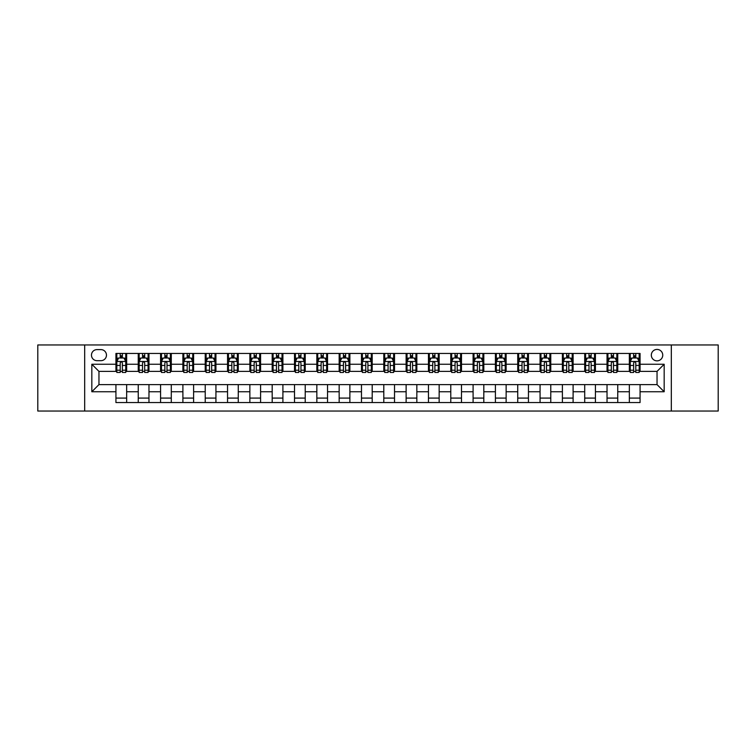 <?xml version="1.0" encoding="UTF-8"?>
<svg xmlns="http://www.w3.org/2000/svg" width="756" height="756" viewBox="0 0 756 756"><rect width="100%" height="100%" fill="white"/><g stroke="black" fill="none" stroke-linecap="round" stroke-linejoin="round"><path stroke-width="1.13" d="M657.04 349.423A5.717 5.717 0 0 0 651.322 355.14A5.717 5.717 0 0 0 657.04 360.858A5.717 5.717 0 0 0 662.747 355.14A5.717 5.717 0 0 0 657.04 349.423M671.319 411.037L718.2 411.037L718.2 344.963L671.319 344.963L671.319 411.037L84.681 411.037L84.681 344.963L37.8 344.963L37.8 411.037L84.681 411.037M97.004 360.678L100.926 360.678A5.538 5.538 0 0 0 106.464 355.14A5.538 5.538 0 0 0 100.926 349.603L97.004 349.603A5.538 5.538 0 0 0 91.467 355.14A5.538 5.538 0 0 0 97.004 360.678M671.319 344.963L84.681 344.963M115.933 391.75L91.826 391.75L91.826 364.25L115.933 364.25L115.933 371.394L98.96 371.394L98.96 384.606L115.933 384.606L115.933 402.551L640.067 402.551L640.067 384.606L657.04 384.606L657.04 371.394L640.067 371.394L640.067 364.25L664.174 364.25L664.174 391.75L640.067 391.75M640.067 364.25L640.067 353.449L115.933 353.449L115.933 364.25M629.351 353.449L629.351 371.394L630.249 371.394M633.641 371.394L635.787 371.394M639.179 371.394L640.067 371.394M629.351 371.394L616.858 371.394M607.03 353.449L607.03 371.394L607.928 371.394M611.32 371.394L613.466 371.394M607.03 371.394L594.528 371.394M584.709 353.449L584.709 371.394L585.607 371.394M589 371.394L591.135 371.394M584.709 371.394L572.207 371.394M562.388 353.449L562.388 371.394L563.277 371.394M566.669 371.394L568.814 371.394M562.388 371.394L549.886 371.394M540.067 353.449L540.067 371.394L540.956 371.394M544.348 371.394L546.493 371.394M540.067 371.394L527.565 371.394M517.737 353.449L517.737 371.394L518.635 371.394M522.027 371.394L524.173 371.394M517.737 371.394L505.244 371.394M495.416 353.449L495.416 371.394L496.314 371.394M499.707 371.394L501.852 371.394M495.416 371.394L482.914 371.394M473.095 353.449L473.095 371.394L473.984 371.394M477.386 371.394L479.521 371.394M473.095 371.394L460.593 371.394M450.774 353.449L450.774 371.394L451.663 371.394M455.055 371.394L457.2 371.394M450.774 371.394L438.272 371.394M428.454 353.449L428.454 371.394L429.342 371.394M432.734 371.394L434.88 371.394M428.454 371.394L415.951 371.394M406.123 353.449L406.123 371.394L407.021 371.394M410.413 371.394L412.559 371.394M406.123 371.394L393.63 371.394M383.802 353.449L383.802 371.394L384.7 371.394M388.093 371.394L390.228 371.394M383.802 371.394L371.3 371.394M361.481 353.449L361.481 371.394L362.37 371.394M365.772 371.394L367.907 371.394M361.481 371.394L348.979 371.394M339.16 353.449L339.16 371.394L340.049 371.394M343.441 371.394L345.586 371.394M339.16 371.394L326.658 371.394M316.84 353.449L316.84 371.394L317.728 371.394M321.12 371.394L323.266 371.394M316.84 371.394L304.337 371.394M294.509 353.449L294.509 371.394L295.407 371.394M298.8 371.394L300.945 371.394M294.509 371.394L282.016 371.394M272.188 353.449L272.188 371.394L273.086 371.394M276.479 371.394L278.614 371.394M272.188 371.394L259.686 371.394M249.867 353.449L249.867 371.394L250.756 371.394M254.148 371.394L256.293 371.394M249.867 371.394L237.365 371.394M227.547 353.449L227.547 371.394L228.435 371.394M231.827 371.394L233.973 371.394M227.547 371.394L215.044 371.394M205.226 353.449L205.226 371.394L206.114 371.394M209.506 371.394L211.652 371.394M205.226 371.394L192.723 371.394M182.895 353.449L182.895 371.394L183.793 371.394M187.186 371.394L189.331 371.394M182.895 371.394L170.393 371.394M160.574 353.449L160.574 371.394L161.472 371.394M164.865 371.394L167 371.394M160.574 371.394L148.072 371.394M138.254 353.449L138.254 371.394L139.142 371.394M142.534 371.394L144.679 371.394M138.254 371.394L125.751 371.394M115.933 371.394L116.821 371.394M120.213 371.394L122.359 371.394M115.933 384.606L126.649 384.606L126.649 402.551M640.067 384.606L126.649 384.606M126.649 353.449L126.649 371.394M115.933 357.909L116.821 357.909M120.213 357.909L122.359 357.909M125.751 357.909L126.649 357.909M115.933 398.091L126.649 398.091M138.254 384.606L138.254 402.551M148.97 353.449L148.97 371.394M138.254 357.909L139.142 357.909M142.534 357.909L144.679 357.909M148.072 357.909L148.97 357.909M148.97 384.606L148.97 402.551M138.254 398.091L148.97 398.091M160.574 384.606L160.574 402.551M171.291 384.606L171.291 402.551M160.574 398.091L171.291 398.091M171.291 353.449L171.291 371.394M160.574 357.909L161.472 357.909M164.865 357.909L167 357.909M170.393 357.909L171.291 357.909M182.895 384.606L182.895 402.551M193.612 384.606L193.612 402.551M182.895 398.091L193.612 398.091M193.612 353.449L193.612 371.394M182.895 357.909L183.793 357.909M187.186 357.909L189.331 357.909M192.723 357.909L193.612 357.909M205.226 384.606L205.226 402.551M215.932 384.606L215.932 402.551M205.226 398.091L215.932 398.091M215.932 353.449L215.932 371.394M205.226 357.909L206.114 357.909M209.506 357.909L211.652 357.909M215.044 357.909L215.932 357.909M227.547 384.606L227.547 402.551M238.263 384.606L238.263 402.551M227.547 398.091L238.263 398.091M238.263 353.449L238.263 371.394M227.547 357.909L228.435 357.909M231.827 357.909L233.973 357.909M237.365 357.909L238.263 357.909M249.867 384.606L249.867 402.551M260.584 384.606L260.584 402.551M249.867 398.091L260.584 398.091M260.584 353.449L260.584 371.394M249.867 357.909L250.756 357.909M254.148 357.909L256.293 357.909M259.686 357.909L260.584 357.909M272.188 384.606L272.188 402.551M282.905 384.606L282.905 402.551M272.188 398.091L282.905 398.091M282.905 353.449L282.905 371.394M272.188 357.909L273.086 357.909M276.479 357.909L278.614 357.909M282.016 357.909L282.905 357.909M294.509 384.606L294.509 402.551M305.226 384.606L305.226 402.551M294.509 398.091L305.226 398.091M305.226 353.449L305.226 371.394M294.509 357.909L295.407 357.909M298.8 357.909L300.945 357.909M304.337 357.909L305.226 357.909M316.84 384.606L316.84 402.551M327.546 384.606L327.546 402.551M316.84 398.091L327.546 398.091M327.546 353.449L327.546 371.394M316.84 357.909L317.728 357.909M321.12 357.909L323.266 357.909M326.658 357.909L327.546 357.909M339.16 384.606L339.16 402.551M349.877 384.606L349.877 402.551M339.16 398.091L349.877 398.091M349.877 353.449L349.877 371.394M339.16 357.909L340.049 357.909M343.441 357.909L345.586 357.909M348.979 357.909L349.877 357.909M361.481 384.606L361.481 402.551M372.198 384.606L372.198 402.551M361.481 398.091L372.198 398.091M372.198 353.449L372.198 371.394M361.481 357.909L362.37 357.909M365.772 357.909L367.907 357.909M371.3 357.909L372.198 357.909M383.802 384.606L383.802 402.551M394.519 384.606L394.519 402.551M383.802 398.091L394.519 398.091M394.519 353.449L394.519 371.394M383.802 357.909L384.7 357.909M388.093 357.909L390.228 357.909M393.63 357.909L394.519 357.909M406.123 384.606L406.123 402.551M416.839 384.606L416.839 402.551M406.123 398.091L416.839 398.091M416.839 353.449L416.839 371.394M406.123 357.909L407.021 357.909M410.413 357.909L412.559 357.909M415.951 357.909L416.839 357.909M428.454 384.606L428.454 402.551M439.16 384.606L439.16 402.551M428.454 398.091L439.16 398.091M439.16 353.449L439.16 371.394M428.454 357.909L429.342 357.909M432.734 357.909L434.88 357.909M438.272 357.909L439.16 357.909M450.774 384.606L450.774 402.551M461.491 384.606L461.491 402.551M450.774 398.091L461.491 398.091M461.491 353.449L461.491 371.394M450.774 357.909L451.663 357.909M455.055 357.909L457.2 357.909M460.593 357.909L461.491 357.909M473.095 384.606L473.095 402.551M483.812 384.606L483.812 402.551M473.095 398.091L483.812 398.091M483.812 353.449L483.812 371.394M473.095 357.909L473.984 357.909M477.386 357.909L479.521 357.909M482.914 357.909L483.812 357.909M495.416 384.606L495.416 402.551M506.133 384.606L506.133 402.551M495.416 398.091L506.133 398.091M506.133 353.449L506.133 371.394M495.416 357.909L496.314 357.909M499.707 357.909L501.852 357.909M505.244 357.909L506.133 357.909M517.737 384.606L517.737 402.551M528.453 384.606L528.453 402.551M517.737 398.091L528.453 398.091M528.453 353.449L528.453 371.394M517.737 357.909L518.635 357.909M522.027 357.909L524.173 357.909M527.565 357.909L528.453 357.909M540.067 384.606L540.067 402.551M550.774 384.606L550.774 402.551M540.067 398.091L550.774 398.091M550.774 353.449L550.774 371.394M540.067 357.909L540.956 357.909M544.348 357.909L546.493 357.909M549.886 357.909L550.774 357.909M562.388 384.606L562.388 402.551M573.105 384.606L573.105 402.551M562.388 398.091L573.105 398.091M573.105 353.449L573.105 371.394M562.388 357.909L563.277 357.909M566.669 357.909L568.814 357.909M572.207 357.909L573.105 357.909M584.709 384.606L584.709 402.551M595.426 384.606L595.426 402.551M584.709 398.091L595.426 398.091M595.426 353.449L595.426 371.394M584.709 357.909L585.607 357.909M589 357.909L591.135 357.909M594.528 357.909L595.426 357.909M607.03 384.606L607.03 402.551M617.746 384.606L617.746 402.551M607.03 398.091L617.746 398.091M617.746 353.449L617.746 371.394M607.03 357.909L607.928 357.909M611.32 357.909L613.466 357.909M616.858 357.909L617.746 357.909M629.351 384.606L629.351 402.551M629.351 398.091L640.067 398.091M629.351 357.909L630.249 357.909M633.641 357.909L635.787 357.909M639.179 357.909L640.067 357.909M98.96 371.394L91.826 364.25M98.96 384.606L91.826 391.75M664.174 364.25L657.04 371.394M664.174 391.75L657.04 384.606M122.359 355.764L120.213 355.764M125.751 370.223L122.359 370.223L122.359 372.462L125.751 372.462L125.751 361.566L123.965 357.994L118.607 357.994L116.821 361.566L116.821 372.462L120.213 372.462L120.213 370.223L116.821 370.223M116.821 361.566L116.821 353.449M125.751 361.566L125.751 353.449M120.213 357.994L120.213 353.449M122.359 353.449L122.359 357.994M122.359 370.223L122.359 362.908C121.65 361.538 120.932 361.538 120.213 362.908L120.213 370.223M144.679 355.764L142.534 355.764M148.072 370.223L144.679 370.223L144.679 372.462L148.072 372.462L148.072 361.566L146.286 357.994L140.928 357.994L139.142 361.566L139.142 372.462L142.534 372.462L142.534 370.223L139.142 370.223M139.142 361.566L139.142 353.449M148.072 361.566L148.072 353.449M142.534 357.994L142.534 353.449M144.679 353.449L144.679 357.994M144.679 370.223L144.679 362.908C143.971 361.538 143.253 361.538 142.534 362.908L142.534 370.223M167 355.764L164.865 355.764M170.393 370.223L167 370.223L167 372.462L170.393 372.462L170.393 361.566L168.616 357.994L163.258 357.994L161.472 361.566L161.472 372.462L164.865 372.462L164.865 370.223L161.472 370.223M161.472 361.566L161.472 353.449M170.393 361.566L170.393 353.449M164.865 357.994L164.865 353.449M167 353.449L167 357.994M167 370.223L167 362.908C166.292 361.538 165.573 361.538 164.865 362.908L164.865 370.223M189.331 355.764L187.186 355.764M192.723 370.223L189.331 370.223L189.331 372.462L192.723 372.462L192.723 361.566L190.937 357.994L185.579 357.994L183.793 361.566L183.793 372.462L187.186 372.462L187.186 370.223L183.793 370.223M183.793 361.566L183.793 353.449M192.723 361.566L192.723 353.449M187.186 357.994L187.186 353.449M189.331 353.449L189.331 357.994M189.331 370.223L189.331 362.908C188.613 361.538 187.904 361.538 187.186 362.908L187.186 370.223M211.652 355.764L209.506 355.764M215.044 370.223L211.652 370.223L211.652 372.462L215.044 372.462L215.044 361.566L213.258 357.994L207.9 357.994L206.114 361.566L206.114 372.462L209.506 372.462L209.506 370.223L206.114 370.223M206.114 361.566L206.114 353.449M215.044 361.566L215.044 353.449M209.506 357.994L209.506 353.449M211.652 353.449L211.652 357.994M211.652 370.223L211.652 362.908C210.933 361.538 210.225 361.538 209.506 362.908L209.506 370.223M233.973 355.764L231.827 355.764M237.365 370.223L233.973 370.223L233.973 372.462L237.365 372.462L237.365 361.566L235.579 357.994L230.221 357.994L228.435 361.566L228.435 372.462L231.827 372.462L231.827 370.223L228.435 370.223M228.435 361.566L228.435 353.449M237.365 361.566L237.365 353.449M231.827 357.994L231.827 353.449M233.973 353.449L233.973 357.994M233.973 370.223L233.973 362.908C233.264 361.538 232.546 361.538 231.827 362.908L231.827 370.223M256.293 355.764L254.148 355.764M259.686 370.223L256.293 370.223L256.293 372.462L259.686 372.462L259.686 361.566L257.9 357.994L252.542 357.994L250.756 361.566L250.756 372.462L254.148 372.462L254.148 370.223L250.756 370.223M250.756 361.566L250.756 353.449M259.686 361.566L259.686 353.449M254.148 357.994L254.148 353.449M256.293 353.449L256.293 357.994M256.293 370.223L256.293 362.908C255.585 361.538 254.866 361.538 254.148 362.908L254.148 370.223M278.614 355.764L276.479 355.764M282.016 370.223L278.614 370.223L278.614 372.462L282.016 372.462L282.016 361.566L280.23 357.994L274.872 357.994L273.086 361.566L273.086 372.462L276.479 372.462L276.479 370.223L273.086 370.223M273.086 361.566L273.086 353.449M282.016 361.566L282.016 353.449M276.479 357.994L276.479 353.449M278.614 353.449L278.614 357.994M278.614 370.223L278.614 362.908C277.906 361.538 277.187 361.538 276.479 362.908L276.479 370.223M300.945 355.764L298.8 355.764M304.337 370.223L300.945 370.223L300.945 372.462L304.337 372.462L304.337 361.566L302.551 357.994L297.193 357.994L295.407 361.566L295.407 372.462L298.8 372.462L298.8 370.223L295.407 370.223M295.407 361.566L295.407 353.449M304.337 361.566L304.337 353.449M298.8 357.994L298.8 353.449M300.945 353.449L300.945 357.994M300.945 370.223L300.945 362.908C300.226 361.538 299.518 361.538 298.8 362.908L298.8 370.223M323.266 355.764L321.12 355.764M326.658 370.223L323.266 370.223L323.266 372.462L326.658 372.462L326.658 361.566L324.872 357.994L319.514 357.994L317.728 361.566L317.728 372.462L321.12 372.462L321.12 370.223L317.728 370.223M317.728 361.566L317.728 353.449M326.658 361.566L326.658 353.449M321.12 357.994L321.12 353.449M323.266 353.449L323.266 357.994M323.266 370.223L323.266 362.908C322.547 361.538 321.839 361.538 321.12 362.908L321.12 370.223M345.586 355.764L343.441 355.764M348.979 370.223L345.586 370.223L345.586 372.462L348.979 372.462L348.979 361.566L347.193 357.994L341.835 357.994L340.049 361.566L340.049 372.462L343.441 372.462L343.441 370.223L340.049 370.223M340.049 361.566L340.049 353.449M348.979 361.566L348.979 353.449M343.441 357.994L343.441 353.449M345.586 353.449L345.586 357.994M345.586 370.223L345.586 362.908C344.878 361.538 344.16 361.538 343.441 362.908L343.441 370.223M367.907 355.764L365.772 355.764M371.3 370.223L367.907 370.223L367.907 372.462L371.3 372.462L371.3 361.566L369.514 357.994L364.156 357.994L362.37 361.566L362.37 372.462L365.772 372.462L365.772 370.223L362.37 370.223M362.37 361.566L362.37 353.449M371.3 361.566L371.3 353.449M365.772 357.994L365.772 353.449M367.907 353.449L367.907 357.994M367.907 370.223L367.907 362.908C367.199 361.538 366.48 361.538 365.772 362.908L365.772 370.223M390.228 355.764L388.093 355.764M393.63 370.223L390.228 370.223L390.228 372.462L393.63 372.462L393.63 361.566L391.844 357.994L386.486 357.994L384.7 361.566L384.7 372.462L388.093 372.462L388.093 370.223L384.7 370.223M384.7 361.566L384.7 353.449M393.63 361.566L393.63 353.449M388.093 357.994L388.093 353.449M390.228 353.449L390.228 357.994M390.228 370.223L390.228 362.908C389.52 361.538 388.801 361.538 388.093 362.908L388.093 370.223M412.559 355.764L410.413 355.764M415.951 370.223L412.559 370.223L412.559 372.462L415.951 372.462L415.951 361.566L414.165 357.994L408.807 357.994L407.021 361.566L407.021 372.462L410.413 372.462L410.413 370.223L407.021 370.223M407.021 361.566L407.021 353.449M415.951 361.566L415.951 353.449M410.413 357.994L410.413 353.449M412.559 353.449L412.559 357.994M412.559 370.223L412.559 362.908C411.84 361.538 411.132 361.538 410.413 362.908L410.413 370.223M434.88 355.764L432.734 355.764M438.272 370.223L434.88 370.223L434.88 372.462L438.272 372.462L438.272 361.566L436.486 357.994L431.128 357.994L429.342 361.566L429.342 372.462L432.734 372.462L432.734 370.223L429.342 370.223M429.342 361.566L429.342 353.449M438.272 361.566L438.272 353.449M432.734 357.994L432.734 353.449M434.88 353.449L434.88 357.994M434.88 370.223L434.88 362.908C434.161 361.538 433.453 361.538 432.734 362.908L432.734 370.223M457.2 355.764L455.055 355.764M460.593 370.223L457.2 370.223L457.2 372.462L460.593 372.462L460.593 361.566L458.807 357.994L453.449 357.994L451.663 361.566L451.663 372.462L455.055 372.462L455.055 370.223L451.663 370.223M451.663 361.566L451.663 353.449M460.593 361.566L460.593 353.449M455.055 357.994L455.055 353.449M457.2 353.449L457.2 357.994M457.2 370.223L457.2 362.908C456.492 361.538 455.774 361.538 455.055 362.908L455.055 370.223M479.521 355.764L477.386 355.764M482.914 370.223L479.521 370.223L479.521 372.462L482.914 372.462L482.914 361.566L481.128 357.994L475.77 357.994L473.984 361.566L473.984 372.462L477.386 372.462L477.386 370.223L473.984 370.223M473.984 361.566L473.984 353.449M482.914 361.566L482.914 353.449M477.386 357.994L477.386 353.449M479.521 353.449L479.521 357.994M479.521 370.223L479.521 362.908C478.813 361.538 478.094 361.538 477.386 362.908L477.386 370.223M501.852 355.764L499.707 355.764M505.244 370.223L501.852 370.223L501.852 372.462L505.244 372.462L505.244 361.566L503.458 357.994L498.1 357.994L496.314 361.566L496.314 372.462L499.707 372.462L499.707 370.223L496.314 370.223M496.314 361.566L496.314 353.449M505.244 361.566L505.244 353.449M499.707 357.994L499.707 353.449M501.852 353.449L501.852 357.994M501.852 370.223L501.852 362.908C501.133 361.538 500.415 361.538 499.707 362.908L499.707 370.223M524.173 355.764L522.027 355.764M527.565 370.223L524.173 370.223L524.173 372.462L527.565 372.462L527.565 361.566L525.779 357.994L520.421 357.994L518.635 361.566L518.635 372.462L522.027 372.462L522.027 370.223L518.635 370.223M518.635 361.566L518.635 353.449M527.565 361.566L527.565 353.449M522.027 357.994L522.027 353.449M524.173 353.449L524.173 357.994M524.173 370.223L524.173 362.908C523.454 361.538 522.746 361.538 522.027 362.908L522.027 370.223M546.493 355.764L544.348 355.764M549.886 370.223L546.493 370.223L546.493 372.462L549.886 372.462L549.886 361.566L548.1 357.994L542.742 357.994L540.956 361.566L540.956 372.462L544.348 372.462L544.348 370.223L540.956 370.223M540.956 361.566L540.956 353.449M549.886 361.566L549.886 353.449M544.348 357.994L544.348 353.449M546.493 353.449L546.493 357.994M546.493 370.223L546.493 362.908C545.775 361.538 545.067 361.538 544.348 362.908L544.348 370.223M568.814 355.764L566.669 355.764M572.207 370.223L568.814 370.223L568.814 372.462L572.207 372.462L572.207 361.566L570.421 357.994L565.063 357.994L563.277 361.566L563.277 372.462L566.669 372.462L566.669 370.223L563.277 370.223M563.277 361.566L563.277 353.449M572.207 361.566L572.207 353.449M566.669 357.994L566.669 353.449M568.814 353.449L568.814 357.994M568.814 370.223L568.814 362.908C568.106 361.538 567.387 361.538 566.669 362.908L566.669 370.223M591.135 355.764L589 355.764M594.528 370.223L591.135 370.223L591.135 372.462L594.528 372.462L594.528 361.566L592.742 357.994L587.384 357.994L585.607 361.566L585.607 372.462L589 372.462L589 370.223L585.607 370.223M585.607 361.566L585.607 353.449M594.528 361.566L594.528 353.449M589 357.994L589 353.449M591.135 353.449L591.135 357.994M591.135 370.223L591.135 362.908C590.427 361.538 589.708 361.538 589 362.908L589 370.223M613.466 355.764L611.32 355.764M616.858 370.223L613.466 370.223L613.466 372.462L616.858 372.462L616.858 361.566L615.072 357.994L609.714 357.994L607.928 361.566L607.928 372.462L611.32 372.462L611.32 370.223L607.928 370.223M607.928 361.566L607.928 353.449M616.858 361.566L616.858 353.449M611.32 357.994L611.32 353.449M613.466 353.449L613.466 357.994M613.466 370.223L613.466 362.908C612.747 361.538 612.029 361.538 611.32 362.908L611.32 370.223M635.787 355.764L633.641 355.764M639.179 370.223L635.787 370.223L635.787 372.462L639.179 372.462L639.179 361.566L637.393 357.994L632.035 357.994L630.249 361.566L630.249 372.462L633.641 372.462L633.641 370.223L630.249 370.223M630.249 361.566L630.249 353.449M639.179 361.566L639.179 353.449M633.641 357.994L633.641 353.449M635.787 353.449L635.787 357.994M635.787 370.223L635.787 362.908C635.068 361.538 634.36 361.538 633.641 362.908L633.641 370.223M138.254 391.75L126.649 391.75M138.254 364.25L126.649 364.25M160.574 364.25L148.97 364.25M160.574 391.75L148.97 391.75M182.895 364.25L171.291 364.25M182.895 391.75L171.291 391.75M205.226 364.25L193.612 364.25M205.226 391.75L193.612 391.75M227.547 364.25L215.932 364.25M227.547 391.75L215.932 391.75M249.867 364.25L238.263 364.25M249.867 391.75L238.263 391.75M272.188 364.25L260.584 364.25M272.188 391.75L260.584 391.75M294.509 364.25L282.905 364.25M294.509 391.75L282.905 391.75M316.84 364.25L305.226 364.25M316.84 391.75L305.226 391.75M339.16 364.25L327.546 364.25M339.16 391.75L327.546 391.75M361.481 364.25L349.877 364.25M361.481 391.75L349.877 391.75M383.802 364.25L372.198 364.25M383.802 391.75L372.198 391.75M406.123 364.25L394.519 364.25M406.123 391.75L394.519 391.75M428.454 364.25L416.839 364.25M428.454 391.75L416.839 391.75M450.774 364.25L439.16 364.25M450.774 391.75L439.16 391.75M473.095 364.25L461.491 364.25M473.095 391.75L461.491 391.75M495.416 364.25L483.812 364.25M495.416 391.75L483.812 391.75M517.737 364.25L506.133 364.25M517.737 391.75L506.133 391.75M540.067 364.25L528.453 364.25M540.067 391.75L528.453 391.75M562.388 364.25L550.774 364.25M562.388 391.75L550.774 391.75M584.709 364.25L573.105 364.25M584.709 391.75L573.105 391.75M607.03 364.25L595.426 364.25M607.03 391.75L595.426 391.75M629.351 364.25L617.746 364.25M629.351 391.75L617.746 391.75M125.704 361.481L116.868 361.481M116.821 358.212L118.503 358.212M124.069 358.212L125.751 358.212M120.213 365.441L116.821 365.441M125.751 365.441L122.359 365.441M122.359 356.908L120.213 356.908M148.034 361.481L139.189 361.481M139.142 358.212L140.824 358.212M146.399 358.212L148.072 358.212M142.534 365.441L139.142 365.441M148.072 365.441L144.679 365.441M144.679 356.908L142.534 356.908M170.355 361.481L161.51 361.481M161.472 358.212L163.145 358.212M168.72 358.212L170.393 358.212M164.865 365.441L161.472 365.441M170.393 365.441L167 365.441M167 356.908L164.865 356.908M192.676 361.481L183.84 361.481M183.793 358.212L185.466 358.212M191.041 358.212L192.723 358.212M187.186 365.441L183.793 365.441M192.723 365.441L189.331 365.441M189.331 356.908L187.186 356.908M214.997 361.481L206.161 361.481M206.114 358.212L207.796 358.212M213.362 358.212L215.044 358.212M209.506 365.441L206.114 365.441M215.044 365.441L211.652 365.441M211.652 356.908L209.506 356.908M237.318 361.481L228.482 361.481M228.435 358.212L230.117 358.212M235.683 358.212L237.365 358.212M231.827 365.441L228.435 365.441M237.365 365.441L233.973 365.441M233.973 356.908L231.827 356.908M259.648 361.481L250.803 361.481M250.756 358.212L252.438 358.212M258.013 358.212L259.686 358.212M254.148 365.441L250.756 365.441M259.686 365.441L256.293 365.441M256.293 356.908L254.148 356.908M281.969 361.481L273.124 361.481M273.086 358.212L274.759 358.212M280.334 358.212L282.016 358.212M276.479 365.441L273.086 365.441M282.016 365.441L278.614 365.441M278.614 356.908L276.479 356.908M304.29 361.481L295.454 361.481M295.407 358.212L297.08 358.212M302.655 358.212L304.337 358.212M298.8 365.441L295.407 365.441M304.337 365.441L300.945 365.441M300.945 356.908L298.8 356.908M326.611 361.481L317.775 361.481M317.728 358.212L319.41 358.212M324.976 358.212L326.658 358.212M321.12 365.441L317.728 365.441M326.658 365.441L323.266 365.441M323.266 356.908L321.12 356.908M348.932 361.481L340.096 361.481M340.049 358.212L341.731 358.212M347.297 358.212L348.979 358.212M343.441 365.441L340.049 365.441M348.979 365.441L345.586 365.441M345.586 356.908L343.441 356.908M371.262 361.481L362.417 361.481M362.37 358.212L364.052 358.212M369.627 358.212L371.3 358.212M365.772 365.441L362.37 365.441M371.3 365.441L367.907 365.441M367.907 356.908L365.772 356.908M393.583 361.481L384.738 361.481M384.7 358.212L386.373 358.212M391.948 358.212L393.63 358.212M388.093 365.441L384.7 365.441M393.63 365.441L390.228 365.441M390.228 356.908L388.093 356.908M415.904 361.481L407.068 361.481M407.021 358.212L408.703 358.212M414.269 358.212L415.951 358.212M410.413 365.441L407.021 365.441M415.951 365.441L412.559 365.441M412.559 356.908L410.413 356.908M438.225 361.481L429.389 361.481M429.342 358.212L431.024 358.212M436.59 358.212L438.272 358.212M432.734 365.441L429.342 365.441M438.272 365.441L434.88 365.441M434.88 356.908L432.734 356.908M460.546 361.481L451.71 361.481M451.663 358.212L453.345 358.212M458.92 358.212L460.593 358.212M455.055 365.441L451.663 365.441M460.593 365.441L457.2 365.441M457.2 356.908L455.055 356.908M482.876 361.481L474.031 361.481M473.984 358.212L475.666 358.212M481.241 358.212L482.914 358.212M477.386 365.441L473.984 365.441M482.914 365.441L479.521 365.441M479.521 356.908L477.386 356.908M505.197 361.481L496.352 361.481M496.314 358.212L497.987 358.212M503.562 358.212L505.244 358.212M499.707 365.441L496.314 365.441M505.244 365.441L501.852 365.441M501.852 356.908L499.707 356.908M527.518 361.481L518.682 361.481M518.635 358.212L520.317 358.212M525.883 358.212L527.565 358.212M522.027 365.441L518.635 365.441M527.565 365.441L524.173 365.441M524.173 356.908L522.027 356.908M549.839 361.481L541.003 361.481M540.956 358.212L542.638 358.212M548.204 358.212L549.886 358.212M544.348 365.441L540.956 365.441M549.886 365.441L546.493 365.441M546.493 356.908L544.348 356.908M572.16 361.481L563.324 361.481M563.277 358.212L564.959 358.212M570.534 358.212L572.207 358.212M566.669 365.441L563.277 365.441M572.207 365.441L568.814 365.441M568.814 356.908L566.669 356.908M594.49 361.481L585.645 361.481M585.607 358.212L587.28 358.212M592.855 358.212L594.528 358.212M589 365.441L585.607 365.441M594.528 365.441L591.135 365.441M591.135 356.908L589 356.908M616.811 361.481L607.966 361.481M607.928 358.212L609.601 358.212M615.176 358.212L616.858 358.212M611.32 365.441L607.928 365.441M616.858 365.441L613.466 365.441M613.466 356.908L611.32 356.908M639.132 361.481L630.296 361.481M630.249 358.212L631.931 358.212M637.497 358.212L639.179 358.212M633.641 365.441L630.249 365.441M639.179 365.441L635.787 365.441M635.787 356.908L633.641 356.908"/></g></svg>
